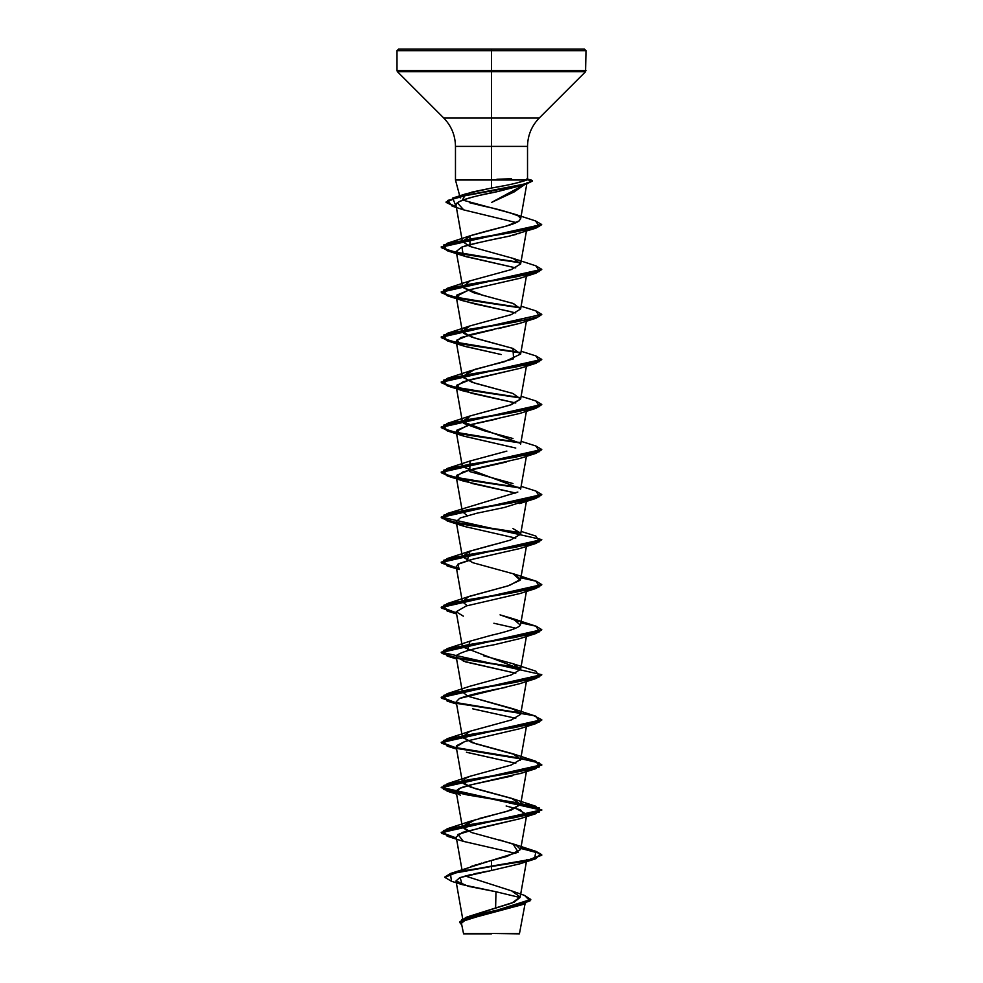 <?xml version="1.0" encoding="UTF-8"?>
<svg xmlns="http://www.w3.org/2000/svg" width="983" height="983" viewBox="0 0 983 983"><rect width="100%" height="100%" fill="white"/><g stroke="black" fill="none" stroke-linecap="round" stroke-linejoin="round"><path stroke-width="1.47" d="M525.057 903.782L519.417 933.85L491.5 933.469L519.417 933.85M495.051 933.408L491.5 933.469C525.77 933.445 529.333 933.432 495.051 933.408M460.941 196.305L472.11 192.054L491.5 188.06L491.5 50.661L586.003 50.661L491.5 50.661L586.003 50.661L491.5 50.661L491.5 70.641L586.003 70.641L491.5 70.641L491.5 71.71L585.561 71.71L491.5 71.71L491.5 117.96L539.311 117.96L585.561 71.71L586.003 50.661L584.492 49.15L491.5 49.15L584.492 49.15L491.5 49.15L491.5 50.661L396.997 50.661L491.5 50.661L396.997 50.661L491.5 50.661L491.5 49.15L398.508 49.15L491.5 49.15L398.508 49.15L396.997 50.661L396.997 70.641L491.5 70.641L396.997 70.641L397.439 71.71L491.5 71.71L397.439 71.71L443.689 117.96L491.5 117.96L491.5 146.393L455.473 146.393C455.301 135.359 451.369 125.885 443.689 117.96L539.311 117.96C531.631 125.885 527.699 135.359 527.527 146.393L491.5 146.393L491.5 180L455.473 180L526.9 180L526.962 178.918M525.389 184.116L514.048 191.98L491.5 202.449L525.389 184.116M491.5 192.865L491.5 190.518L491.5 192.865M488.281 230.686L506.675 225.967L519.257 220.856L520.609 218.349L518.25 215.916C508.936 212.168 497.435 208.924 483.759 206.184L469.53 202.682M469.026 916.353L514.183 902.136L520.118 897.393L526.802 859.486M464.259 869.906L467.33 868.087M470.857 866.576L473.032 865.79M474.703 865.224L477.099 864.462M478.918 863.922L481.645 863.123M483.955 862.484L507.13 856.377L520.621 849.496L515.989 845.073L499.733 839.974M467.232 830.881L462.379 826.973L475.735 819.503M479.729 818.384L507.474 811.245L520.621 804.45L511.664 798.356L470.452 787.1L462.379 781.94L464.959 778.573L463.484 783.635L475.416 788.698L512.979 798.823L520.621 804.45L511.209 810.078L470.034 821.346L462.379 826.973L471.791 832.601L512.979 843.869L518.188 852.15L491.5 860.444L491.5 866.109L450.607 873.445L444.857 877.008L458.09 871.552L491.5 866.478L458.09 871.933L444.857 877.377L451.516 881.284L450.435 873.875L491.5 866.478L491.5 870.483L460.13 877.549L462.157 884.614L495.899 891.728M520.216 760.35L520.621 759.417L515.252 754.674L475.858 743.787L462.661 737.643L462.379 736.894L470.009 731.266L511.197 720.011L520.621 714.371L516.001 709.959L469.641 696.726L512.979 708.743L520.621 714.371L511.209 720.011L470.021 731.266L462.379 736.894L471.791 742.521L512.979 753.789L520.621 759.417L511.209 765.044L470.021 776.3L464.959 778.573M467.232 695.755L462.379 691.86L462.796 690.299M520.646 669.153L462.379 646.826L462.796 645.266M518.889 621.489L500.052 614.866L512.966 618.663L520.302 625.102C520.142 625.286 520.142 628.702 491.168 635.325L470.021 641.186L467.232 650.709M467.232 605.675L462.379 601.78L468.559 596.706L509.489 585.438L520.621 579.257L513.949 573.986L472.909 562.731L462.379 556.734L469.296 551.377L510.374 540.122L520.621 534.224L520.4 532.97L512.979 528.584M467.22 515.596L462.379 511.701L462.796 510.152M520.634 488.637L462.379 466.667L462.796 465.106M520.597 443.431L462.379 421.621L470.009 415.993L511.197 404.738L520.621 399.11L512.991 393.483L471.803 382.215L462.379 376.587L475.194 369.264L504.623 361.67L520.621 354.064L512.991 348.437L471.803 337.169L462.379 331.541L470.009 325.914L511.197 314.658L520.621 309.018L513.581 303.612L473.855 292.787L462.747 287.38L456.198 251.451L465.942 256.649L515.768 267.88L463.337 255.838L461.936 247.04L456.198 251.451M514.49 183.551L526.9 180L491.5 180L491.5 188.06L466.003 193.786L462.379 199.991L513.47 213.815L518.25 215.916L520.609 218.349L519.257 220.856C516.984 222.563 512.794 224.259 506.675 225.967L470.021 235.834L469.911 246.438L462.379 241.462L470.869 235.527L487.052 230.993M516.284 222.6L463.706 209.883L457.242 202.707C464.16 198.984 477.787 195.224 498.098 191.452L520.081 185.836L498.098 191.452C492.974 192.987 467.109 196.735 457.242 202.707L455.965 205.054L462.379 241.462M526.544 229.567L525.106 230.919L526.544 229.567M519.847 233.254L518.545 233.684M516.431 234.323L508.69 236.289C481.83 241.72 466.249 245.308 461.936 247.04C474.519 243.452 490.099 239.877 508.69 236.289L535.882 228.179L467.883 239.434L443.419 245.062L447.13 250.702L520.449 262.854L468.35 255.015L448.543 251.107L441.232 247.188L541.658 224.702L535.882 228.179M520.29 278.152L468.572 290.034L456.198 296.485L461.58 300.245L475.01 304.005L510.386 311.537M522.624 322.277L520.277 323.186M519.774 323.358L498.381 328.605M494.056 329.489L460.867 337.538L456.198 341.531L464.738 346.372L501.219 354.531L463.337 345.918L456.505 340.29L470.169 334.662L519.663 323.395L535.882 318.246L467.883 329.514L443.431 335.142L447.13 340.769L520.449 352.922L468.35 345.094L448.543 341.175L441.232 337.267L541.768 314.376L441.232 336.886L448.506 340.794L468.215 344.701L520.204 352.504L458.127 342.944L442.031 338.164L447.13 333.384L515.117 322.129L539.569 316.501L535.87 310.861L541.768 314.376M520.093 368.293L463.276 381.687L456.198 386.565L471.422 393.237L515.768 403.005L463.337 390.964L456.505 385.324L470.169 379.696L519.663 368.441L535.882 363.292L467.883 374.548L443.431 380.188L447.13 385.815L520.462 397.968L468.35 390.14L448.543 386.221L441.232 382.301L541.744 359.606L535.882 363.292M496.759 419.016L467.257 425.516L456.198 431.611L463.927 436.194L515.78 448.039L463.349 435.997L456.505 430.37L470.169 424.742L519.663 413.474L535.87 408.338L467.883 419.594L443.431 425.221L447.13 430.849L520.449 443.001L468.35 435.174L448.543 431.254L441.232 427.347L541.744 404.64L535.87 408.338M506.343 462.022L463.202 471.791L456.198 476.644L472.221 483.513L515.78 493.073L463.349 481.043L456.505 475.403L470.169 469.776L519.663 458.52L535.87 453.372L467.883 464.627L443.431 470.255L447.118 475.895L520.449 488.047L468.35 480.22L448.543 476.3L441.232 472.381L541.744 449.673L535.87 453.372M525.561 500.826L504.316 507.498L476.964 513.2L460.29 517.93L456.198 521.678L464.701 526.519L515.768 538.119L464.701 526.519L447.118 520.929L520.449 533.081L468.363 525.254L448.555 521.346L441.232 517.427L541.744 494.719L535.87 498.418L467.883 509.673L443.431 515.301L447.118 520.929M519.884 548.514L470.869 559.683L458.742 563.714L456.198 566.724L459.294 569.501L457.82 564.279L473.474 559.044L519.663 548.588L535.87 543.452L467.883 554.707L443.431 560.335L447.118 565.962L456.456 568.199L441.232 562.46L541.744 539.753L535.87 543.452M520.044 593.511L466.249 605.958L456.198 611.758L463.337 616.157M457.107 654.887L456.198 656.804L465.573 661.903L515.768 673.232L463.337 661.19M505.422 687.424L503.96 687.744C482.899 691.663 468.043 695.251 459.417 698.495L456.198 701.837L462.379 736.894M474.494 709.247L515.768 718.278L472.602 708.792M456.407 745.802L464.861 741.489L456.198 746.883L462.379 781.94M466.446 752.228L514.564 762.98L467.208 752.45M526.802 769.406L525.573 771.065M521.74 773.043L472.479 784.483L460.216 788.206L456.198 791.917L462.379 826.973M512.008 775.968L472.479 784.483C456.284 788.108 452.278 791.684 460.474 795.235M515.768 808.358L526.802 814.44L520.621 849.496M520.118 818.679L462.379 832.392L456.198 836.963L461.985 869.746M519.982 863.762L491.5 870.483L519.663 863.873L535.882 858.724L491.5 866.478L527.035 860.85L541.768 855.222L536.226 851.819L520.806 848.427L540.441 853.576L535.882 858.724M488.244 871.085L473.978 873.85M471.017 874.501L459.712 877.721L456.014 880.94L468.436 886.347L495.973 891.741L495.616 908.132L495.973 891.741L520.081 897.54M520.499 905.196L467.048 918.736L461.42 923.246L463.583 933.85L491.5 933.85L463.583 933.85M489.387 933.518C454.957 933.506 455.657 933.481 491.5 933.469M466.2 917.274L459.589 922.066L530.783 899.457L524.553 895.427L529.997 900.895L514.478 906.351L466.2 917.274L511.885 903.082L520.154 896.987L511.688 890.905L465.131 875.951M450.607 873.445L491.5 860.444L491.5 866.109L534.592 858.724L535.87 851.339L520.879 848.059L536.239 851.45L541.768 854.841L527.035 860.469L491.5 866.109L491.5 870.483M530.783 899.838L459.577 922.251L461.715 924.905L461.531 919.769L476.976 914.632L523.325 904.36L530.783 899.457M523.325 904.36L463.46 920.432M462.219 921.366L461.396 922.914M527.527 179.361L527.527 146.393L455.473 146.393L455.473 180L460.277 197.976M492.913 187.802L504.242 185.676M527.355 179.68L526.9 180C519.184 182.691 507.388 185.382 491.5 188.06M469.911 246.438L512.979 258.357L520.621 263.985L511.209 269.612L470.034 280.868L462.747 287.38L483.206 295.392L512.979 303.391L520.621 309.018L511.209 314.646L470.034 325.914L464.713 328.322L463.62 333.348L475.674 338.373L512.979 348.437L513.581 358.844L470.034 370.947L462.637 377.275L474.74 383.149L512.979 393.47M520.646 398.975L509.612 405.254L470.034 415.981L463.497 423.317L483.808 430.652L512.979 438.516M506.859 451.111L470.021 461.027L469.763 471.582L512.966 483.55M517.844 492.041L447.118 513.544L515.117 502.288L539.581 496.648L535.87 491.021L541.768 494.535L441.232 517.046L541.768 539.569L441.232 562.092L456.382 567.805L441.834 563.198L447.13 558.577L515.117 547.322L539.581 541.694L535.87 536.067L521.113 531.41M500.679 542.874L493.761 544.619M492.004 545.049L470.021 551.107L467.232 560.642M512.966 573.63L520.191 580.216L507.584 586.028L470.009 596.153L447.13 603.623L515.117 592.356L539.581 586.728L535.87 581.1L512.966 573.63M483.599 655.796L512.966 663.709L520.621 669.337L511.209 674.965L470.021 686.22L447.13 693.703L515.117 682.435L539.569 676.808L535.882 671.18L512.966 663.709M456.382 838.044L441.834 833.424L447.13 828.816L515.117 817.561L539.569 811.933L535.87 806.293L467.883 795.038L443.419 789.41L447.13 783.783L515.117 772.515L539.569 766.887L535.882 761.26L456.874 748.063L533.474 760.584L541.768 764.762L441.232 787.285L541.768 809.808L441.232 832.318L456.382 838.044M520.216 712.822L456.886 703.017L533.474 715.55L541.768 719.728L441.232 742.251L456.382 747.965L441.834 743.345L447.13 738.737L515.117 727.481L539.569 721.854L535.882 716.226L512.979 708.743M520.879 622.866L536.239 626.257L541.768 629.648L441.232 652.171L541.768 674.682L441.232 697.205L456.382 702.919L441.834 698.311L447.13 693.703M520.204 667.789L458.127 658.217L442.031 653.437L447.13 648.657L515.117 637.402L539.569 631.774L535.882 626.146L512.966 618.663M520.879 577.82L536.239 581.211L541.768 584.602L441.232 607.125L456.382 612.839L441.834 608.231L447.13 603.623M520.216 532.663L458.139 523.103L442.031 518.324L447.118 513.544M520.204 487.629L458.139 478.07L442.031 473.29L447.118 468.51L515.117 457.242L539.581 451.615L535.87 445.987L541.768 449.489L441.232 472.012L448.506 475.919L468.215 479.815L520.204 487.629M520.204 442.583L458.139 433.024L442.031 428.244L447.118 423.464L515.117 412.209L539.581 406.569L535.87 400.941L541.768 404.455L441.232 426.966L448.506 430.873L468.215 434.781L520.204 442.583M520.204 397.55L458.139 387.99L442.031 383.21L447.118 378.43L515.117 367.163L539.569 361.535L535.87 355.907L541.768 359.409L441.232 381.932L448.506 385.827L468.215 389.735L520.204 397.55M520.216 307.47L458.127 297.91L442.031 293.131L447.13 288.351L515.117 277.083L539.569 271.455L535.882 265.828L541.768 269.33L441.232 291.853L448.506 295.76L468.215 299.655L520.216 307.47M535.514 220.905L541.67 224.505L441.232 246.819L448.506 250.714L468.227 254.622L520.204 262.436L458.127 252.864L442.018 248.085L447.13 243.305L514.736 232.111L539.384 226.508L535.538 220.917L513.47 213.815M527.183 179.828L532.467 180.737L526.47 183.391L516.038 186.057L457.845 196.698L446.073 202.019L456.284 206.872L452.659 198.087L521.899 184.681L529.419 182.445L531.692 180.208L526.851 178.881M456.456 748.346L441.232 742.62L541.768 720.097L535.882 723.611L467.883 734.866L443.419 740.494L447.13 746.134L515.117 757.389L539.569 763.017L535.882 768.645L467.883 779.9L443.419 785.54L447.13 791.168L515.117 802.423L539.569 808.051L535.882 813.678L467.883 824.946L443.419 830.574L447.13 836.201L456.456 838.425L441.232 832.699L541.768 810.176L441.232 787.653L541.768 765.143L533.572 760.989L457.427 748.542M456.456 703.312L441.232 697.586L541.744 674.866L535.87 678.565L467.883 689.833L443.419 695.46L447.13 701.088L520.462 713.24L457.439 703.509M456.456 658.278L441.232 652.54L541.744 629.833L535.87 633.531L467.883 644.787L443.419 650.414L447.13 656.054L520.449 668.207L457.427 658.463M456.456 613.232L441.232 607.506L541.744 584.799L535.87 588.485L467.883 599.753L443.419 605.381L447.118 611.008L456.456 613.232M520.462 307.888L468.35 300.061L448.543 296.141L441.232 292.221L541.744 269.526L535.882 273.213L467.883 284.468L443.419 290.108L447.13 295.736L520.462 307.888M456.345 207.266L446.073 202.387L457.845 197.067L516.038 186.426L526.47 183.772L532.467 181.105L527.306 183.514L468.756 194.794L447.732 200.434L452.057 206.086L456.345 207.266M515.768 853.391L463.337 841.35L457.955 834.407L481.596 827.477L519.651 818.827L535.882 813.678M525.561 816.099L520.462 809.82L506.122 805.986M535.882 768.645L519.823 773.732M515.768 763.312L514.564 762.98M464.861 741.489L519.663 728.747L535.882 723.611M459.417 698.495L519.663 683.713L535.87 678.565M456.21 656.877L456.554 655.489C461.26 651.913 473.781 648.338 494.142 644.75L519.663 638.667L535.87 633.531M515.768 628.198L493.884 623.247M447.118 565.962L459.294 569.501M515.768 312.926L463.337 300.872L456.505 295.244L470.169 289.616L519.651 278.361L535.882 273.213M520.081 185.836L527.306 183.514M541.744 314.56L535.882 318.246M496.906 179.25L511.516 178.734M462.674 918.749L456.014 880.94M520.621 804.45L526.421 771.581M520.621 759.417L526.421 726.548M520.621 714.371L526.421 681.502M462.379 691.86L456.198 656.804M520.621 669.349L526.421 636.468M462.379 646.826L456.198 611.758M520.621 624.303L526.421 591.422M462.379 601.78L456.198 566.724M520.621 579.257L526.421 546.388M462.379 556.734L456.198 521.678M520.621 534.224L526.421 501.342M462.379 511.701L456.198 476.644M520.621 489.19L526.421 456.309M462.379 466.667L456.198 431.611M520.621 444.144L526.421 411.263M462.379 421.621L456.198 386.565M520.621 399.11L526.421 366.229M462.379 376.587L456.198 341.531M520.621 354.064L526.421 321.183M462.379 331.541L456.198 296.485M520.621 309.018L526.421 276.149M520.621 263.985L526.421 231.116M520.621 218.963L527.023 182.629M511.688 890.905L524.578 895.427M451.492 881.272L462.157 884.614M466.003 193.786L452.659 198.087M470.021 235.834L447.13 243.305M512.979 258.357L535.882 265.828M470.034 280.868L447.13 288.351M521.113 306.204L535.87 310.861M470.034 325.914L447.13 333.384M521.113 351.25L535.87 355.907M470.034 370.947L447.118 378.43M521.113 396.284L535.87 400.941M470.034 415.981L447.118 423.464M521.113 441.33L535.87 445.987M470.021 461.027L447.118 468.51M521.113 486.364L535.87 491.021M470.021 551.107L447.13 558.577M470.021 641.186L447.13 648.657M470.021 731.266L447.13 738.737M512.979 753.789L535.882 761.26M470.021 776.3L447.13 783.783M512.979 798.823L535.87 806.293M470.034 821.346L447.13 828.816M512.979 843.869L535.87 851.339M463.337 841.35L447.13 836.201M456.579 794.104L447.13 791.168M456.579 749.058L447.13 746.134M456.579 704.025L447.13 701.088M456.579 658.979L447.13 656.054M456.579 613.945L447.118 611.008M519.663 593.634L535.87 588.485M519.663 503.554L535.87 498.418M463.349 481.043L447.118 475.895M463.349 435.997L447.13 430.849M463.337 390.964L447.13 385.815M463.337 345.918L447.13 340.769M463.337 300.872L447.13 295.736M463.337 255.838L447.13 250.702M463.706 209.883L452.057 206.086"/></g></svg>
